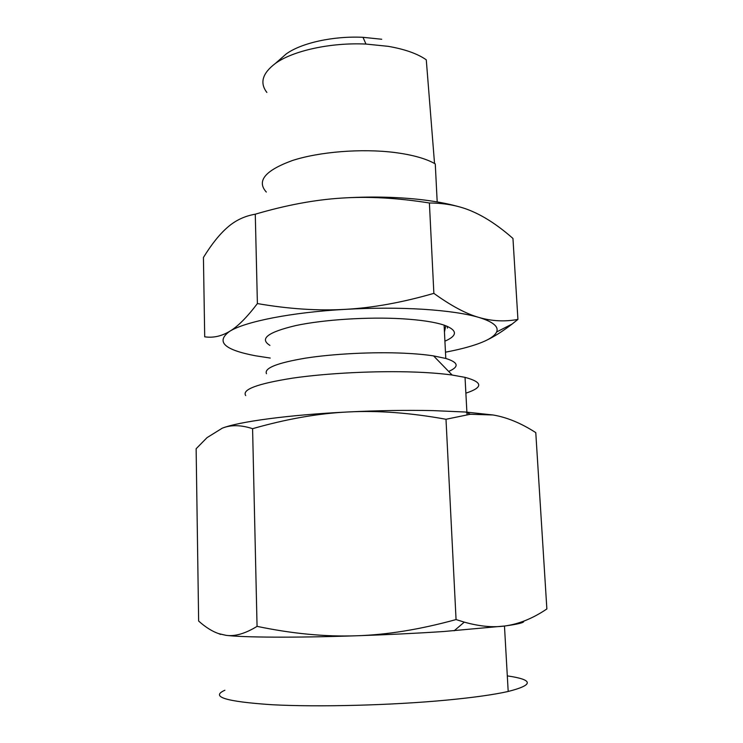 <?xml version="1.0" encoding="UTF-8"?>
<svg xmlns="http://www.w3.org/2000/svg" width="743" height="743" viewBox="0 0 743 743"><rect width="100%" height="100%" fill="white"/><g stroke="black" fill="none" stroke-linecap="round" stroke-linejoin="round"><path stroke-width="1.11" d="M255.276 214.198C244.67 216.018 235.429 220.392 227.553 227.321C219.612 234.184 211.569 244.243 203.433 257.487L204.706 336.82C213.176 338.056 221.47 336.245 229.596 331.369C237.639 326.669 246.908 317.4 257.394 303.571L255.276 214.198C285.962 205.161 314.67 199.793 341.399 198.102C368.138 196.291 397.468 197.917 429.398 202.988C445.754 203.08 460.288 205.987 473.003 211.718C485.848 217.383 499.166 226.299 512.958 238.457L517.927 319.397L512.159 324.013C503.039 331.044 494.559 336.43 486.721 340.173M445.772 325.722L444.444 331.991M224.906 690.238C210 696.785 225.686 701.615 271.975 704.726C318.273 707.215 391.933 705.321 447.054 700.073C473.653 697.519 494.03 694.649 508.193 691.464C533.948 684.925 533.65 679.724 507.311 675.879M523.731 621.176C524.577 622.541 518.354 624.139 505.082 625.959L443.729 631.513C416.535 633.315 387.391 634.736 356.306 635.785C295.147 637.847 242.822 637.485 226.021 635.33L218.526 633.593M445.995 419.266C410.563 412.829 377.955 410.387 348.17 411.956C318.487 413.368 286.622 418.95 252.583 428.683C240.918 424.866 230.804 424.708 222.222 428.209L207.056 437.627L196.133 448.726L198.641 621.046C205.597 627.287 212.377 631.522 218.981 633.742L226.021 635.33C234.918 636.612 245.264 633.63 257.059 626.368C292.37 633.723 325.453 636.862 356.306 635.785C386.982 634.847 420.232 629.442 456.063 619.569L464.291 622.132C479.458 626.405 493.055 627.677 505.082 625.959C519.041 624.018 532.972 618.352 546.867 608.954L535.777 432.621C521.14 423.185 506.902 417.306 493.064 414.984L470.365 414.26L445.995 419.266L456.063 619.569M252.583 428.683L257.059 626.368M222.222 428.209C238.401 421.708 288.962 414.826 348.17 411.956C378.271 410.498 406.56 410.043 433.03 410.61L465.647 412.031L493.064 414.984M280.065 59.338L286.194 53.96C301.231 42.992 333.245 35.84 363.002 37.317L381.716 39.249M437.19 201.92L435.268 163.897L434.534 163.479L426.278 59.821C417.473 53.672 404.74 49.177 388.087 46.317L365.965 44.069C330.709 42.351 292.77 50.765 275.347 63.471C262.381 73.26 259.558 82.91 266.867 92.448M245.701 395.573C241.781 389.518 257.459 383.704 292.714 378.122C327.301 373.097 376.822 370.636 415.3 372.094C429.742 372.642 442.029 373.627 452.153 375.039L465.034 377.36C482.987 382.19 483.275 387.456 465.87 393.158M434.534 163.479C425.349 158.398 411.984 154.73 394.422 152.464C361.423 148.34 319.053 151.776 292.194 160.59C265.037 170.546 256.409 181.032 266.31 192.056M266.458 373.692C263.988 368.138 277.046 362.946 305.624 358.126C333.533 353.798 372.837 351.801 403.755 353.194C415.365 353.724 425.302 354.625 433.587 355.906L445.791 358.451C458.524 362.417 459.48 366.745 448.651 371.435M269.895 345.365C259.168 338.789 267.833 332.177 295.918 325.536C323.734 319.611 367.971 316.75 402.223 318.775C420.817 319.927 434.776 322.044 444.1 325.128C457.577 330.161 457.846 335.511 444.918 341.176M257.394 303.571C288.851 309.004 318.199 310.927 345.458 309.339C291.293 312.329 244.828 321.682 229.596 331.369C215.544 341.706 224.182 349.851 255.518 355.786L270.22 358.052M345.458 309.339C372.652 307.853 402.121 302.531 433.866 293.364C451.047 305.763 466.056 313.787 478.891 317.428C465.815 313.574 447.277 310.862 423.269 309.283C398.926 307.797 372.995 307.816 345.458 309.339M341.399 198.102C368.482 196.403 394.022 196.802 418.021 199.3C433.29 200.944 446.478 203.303 457.586 206.378M445.475 352.182C458.496 349.721 469.409 346.907 478.204 343.758C488.522 340.034 494.662 336.105 496.621 331.982C498.943 326.651 493.027 321.803 478.891 317.428C491.829 321.208 504.841 321.868 517.927 319.397M429.398 202.988L433.866 293.364M447.332 326.344L447.425 328.127M508.193 691.464L504.469 626.043M220.55 634.411L218.981 633.742M454.14 630.788L464.291 622.132M465.647 412.031L470.365 414.26M286.194 53.96L275.347 63.471M363.002 37.317L365.965 44.069M467.022 414.631L465.034 377.36M433.587 355.906L452.153 375.039M445.791 358.451L444.1 325.128M496.621 331.982L512.159 324.013"/></g></svg>
